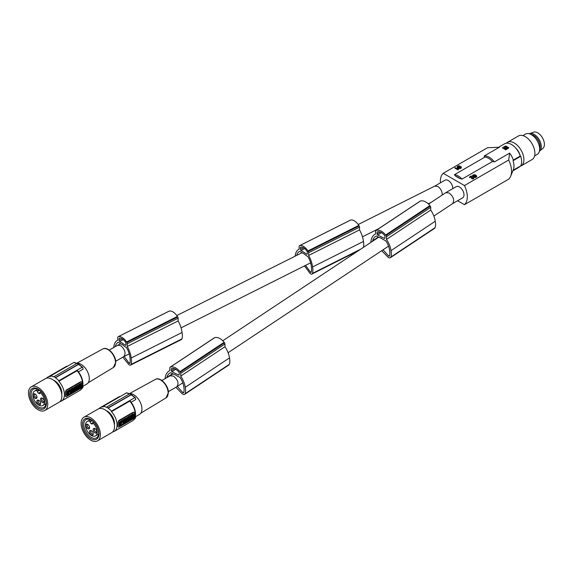 <?xml version="1.0" encoding="UTF-8"?>
<svg xmlns="http://www.w3.org/2000/svg" width="573" height="573" viewBox="0 0 573 573"><rect width="100%" height="100%" fill="white"/><g stroke="black" fill="none" stroke-linecap="round" stroke-linejoin="round"><path stroke-width="0.86" d="M512.878 170.818L518.35 167.66A13.773 7.95 -120 0 0 519.732 166.442M498.689 147.197L504.569 143.802A13.773 7.95 60 0 1 520.277 156.035L513.336 160.039L513.079 160.712L520.728 156.293A14.361 8.294 60 0 1 520.728 165.869L513.1 170.274M520.277 156.035L520.728 156.293M457.598 200.736L464.459 204.697L508.681 179.17A19.052 11.002 -120 0 0 510.643 176.283L513.293 169.809A14.361 8.294 -120 0 0 513.079 160.712M504.398 148.557L506.776 148.6L504.949 147.49L504.183 148.113L504.398 148.557L504.949 147.519A13.773 7.95 60 0 1 505.25 147.676L506.396 148.364A13.773 7.95 60 0 1 506.711 148.586L506.711 148.794M505.794 147.755L506.296 147.92L505.794 147.755M505.809 146.43L506.947 147.089A13.773 7.95 60 0 1 508.058 147.805L508.058 148.02M504.706 147.146L505.809 146.509A13.773 7.95 60 0 1 506.947 147.089L508.058 147.734M506.647 148.228L504.706 147.068M505.866 146.036L508.745 147.698M506.589 148.049L506.955 148.371M459.439 178.346L455.707 176.19L454.396 174.715L484.858 157.124A12.9 7.449 60 0 1 488.662 158.363A12.9 7.449 60 0 1 492.458 161.514L461.996 179.105L459.439 178.346A12.019 6.94 -120 0 0 457.569 177.028A12.019 6.94 -120 0 0 455.707 176.19M505.429 149.61L503.996 148.787A13.773 7.95 60 0 1 505.429 149.732L508.738 147.956L505.873 149.768M505.479 146.43L504.706 146.975M502.55 148.078A13.773 7.95 60 0 1 503.996 148.787L502.55 148.078M484.858 157.124L484.171 156.006A13.773 7.95 60 0 1 489.285 157.281A13.773 7.95 60 0 1 494.399 161.915L509.641 153.113A13.773 7.95 60 0 1 511.474 155.87A13.773 7.95 60 0 1 513.336 160.039M484.171 156.006L499.405 147.211L487.444 147.762L443.223 173.29L464.459 185.552A19.052 11.002 -120 0 1 467.31 196.775A19.052 11.002 -120 0 1 464.459 204.697M507.685 148.135L507.685 147.519L507.685 148.135M507.291 148.364L508.058 147.92M506.582 148.156L507.664 148.149M505.085 146.659L505.078 147.282L505.085 146.659L506.181 146.645M506.238 146.251L505.042 146.258M502.557 147.691L505.422 146.043M502.929 147.476L502.922 148.163L502.929 147.476M505.057 149.395L506.245 149.395M508.358 148.171L508.366 147.483L508.358 148.171M506.152 147.548L506.589 148.078L506.152 147.548M509.641 153.113L508.681 160.025L464.459 185.552M510.643 176.283A19.052 11.002 -120 0 0 511.531 171.241A19.052 11.002 -120 0 0 508.681 160.025M472.489 175.66L473.277 176.233L476.027 175.682L475.905 176.42L474.251 176.842L476.12 176.749L476.7 176.19L476.22 175.431L473.019 175.804L473.821 174.98L475.44 174.901L474.752 174.665L472.832 175.052L472.661 176.441L476.12 176.226M474.516 174.894L474.96 175.524M474.781 174.966L474.781 175.445M457.748 167.03L458.221 166.213L460.083 166.034L458.371 165.812L457.132 166.8L457.92 167.373L460.448 166.772L460.771 167.359L460.749 166.865L460.556 167.56L458.901 167.975L459.947 168.612L461.279 167.932L461.179 166.707L457.748 167.03L459.603 166.657M460.026 166.829L460.448 167.252M474.014 174.915L474.516 175.374M474.222 174.887L474.222 175.359M469.459 177.007L469.846 177.709L469.459 177.007L471.314 175.932L472.002 177.415M458.472 166.113L458.472 166.593M458.658 166.055L458.658 166.535M472.002 177.021L472.166 178.002L473.162 178.01M473.37 178.339L472.832 178.468L472.832 178.948L473.585 178.69L473.814 177.902L473.37 178.812M473.155 178.411L473.155 178.891M473.585 178.217L473.585 178.69M458.901 167.975L459.238 168.569M457.132 166.8L457.741 167.825L460.026 167.302M457.19 166.951L457.19 167.423M458.357 167.302L458.357 167.782M458.937 167.151L458.937 167.624M475.44 174.901L475.332 175.438M459.238 168.09L459.947 168.14L459.947 168.612M459.546 168.147L459.546 168.627M458.221 166.213L458.221 166.693M472.832 178.468L471.937 178.31L471.937 178.79L472.832 178.948M472.159 178.404L472.159 178.883M459.947 168.14L461.279 167.452L461.279 167.932M461.143 167.624L461.143 168.104M457.806 166.499L457.806 166.979M471.937 178.31L471.522 177.609M460.448 166.772L460.671 167.295M473.162 177.609L473.391 177.293L473.814 177.902M460.52 167.982L460.52 168.462M460.771 167.882L460.771 168.362M472.539 178.461L472.539 178.934M458.049 166.313L458.049 166.793M472.539 175.811L472.539 176.291M472.661 175.961L472.661 176.441M472.861 176.119L472.861 176.599M471.522 177.788L471.937 178.79M471.78 178.224L471.78 178.697M471.472 176.878L471.472 177.358M460.979 167.76L460.979 168.24M473.112 175.897L474.014 175.395M473.162 175.359L473.162 175.839M459.431 166.098L459.431 166.578M459.732 166.234L459.732 166.628M473.398 175.18L473.398 175.653M457.311 167.101L457.311 167.581M457.92 167.373L457.92 167.853M458.106 167.359L458.106 167.839M459.166 166.027L459.166 166.507M460.083 166.034L459.983 166.578M473.721 178.088L473.721 178.568M475.089 175.102L475.089 175.496M473.577 175.073L473.577 175.553M473.821 174.98L473.821 175.46M473.004 177.515L473.09 178.045M471.378 176.613L471.378 177.093M457.512 167.252L457.512 167.731M471.615 178.088L471.615 178.568M471.529 177.874L471.529 178.353M458.866 166.02L458.866 166.499M460.198 168.082L460.198 168.555M469.846 177.229L471.214 176.441M469.846 177.709L471.214 176.921M457.741 167.345L457.741 167.825M494.399 161.915L492.458 161.514M452.799 188.61A6.446 3.725 -120 0 0 448.244 180.495A6.446 3.725 -120 0 0 445.02 180.18L434.821 186.067M452.477 203.694L462.662 197.807A6.446 3.725 -120 0 0 463.65 192.643A6.446 3.725 -120 0 0 459.439 186.963A6.446 3.725 -120 0 0 456.215 186.64L445.737 192.686L428.54 204.11M443.223 173.29A19.052 11.002 -120 0 0 440.372 181.218A19.052 11.002 -120 0 0 440.436 182.823M454.933 167.667L454.933 168.147L458.042 169.937L458.515 169.042L458.199 168.383L457.533 168.763L454.933 167.667L458.321 169.3M474.251 176.842L474.594 177.437L475.877 177.322L476.636 176.799L476.715 175.961M458.042 169.458L458.042 169.937M458.307 168.727L458.307 169.2M458.242 168.806L458.242 169.214M476.099 175.725L476.099 176.205M476.7 176.19L476.7 176.67M476.636 176.319L476.636 176.799M476.5 176.484L476.5 176.964M476.335 176.627L476.335 177.107M476.12 176.749L476.12 177.229M475.877 176.849L475.877 177.322M475.547 176.942L475.547 177.422M475.296 177L475.296 177.48M474.895 177.007L474.895 177.487M474.594 176.957L474.594 177.437M476.027 175.682L476.027 176.162M475.798 175.632L475.798 176.112M475.375 175.689L475.375 176.169M474.286 176.011L474.286 176.491M473.713 176.162L473.713 176.642M473.456 176.219L473.456 176.699M473.277 176.233L473.277 176.713M473.09 176.212L473.09 176.692M442.263 194.992C442.22 191.504 440.759 188.667 437.879 186.483L434.771 186.096M452.412 203.73L452.534 203.651C454.769 200.256 453.615 196.689 449.074 192.943L445.737 192.686M168.347 391.66L176.864 386.739C179.098 383.344 177.945 379.777 173.404 376.031L169.945 375.852M177.286 386.46L182.859 392.641A0.731 0.451 56.4 0 0 183.654 392.706A11.961 7.37 -123.6 0 0 184.112 389.876A21.38 13.179 -123.6 0 0 183.869 387.133A21.38 13.179 -123.6 0 0 183.647 385.865A14.031 8.645 -123.6 0 0 179.936 377.385L176.713 375.766A6.446 3.975 -123.6 0 0 175.259 374.799A6.446 3.975 -123.6 0 0 173.812 374.312L170.582 372.686A17.82 10.98 -123.6 0 0 169.45 373.288A16.044 9.891 -123.6 0 0 166.879 377.457A21.38 13.179 -123.6 0 0 166.836 377.643M383.043 249.807L388.609 255.988A0.731 0.451 56.4 0 0 389.411 256.052A11.961 7.37 -123.6 0 0 389.869 253.223A21.38 13.179 -123.6 0 0 389.626 250.48A21.38 13.179 -123.6 0 0 389.404 249.212A14.031 8.645 -123.6 0 0 385.693 240.732L382.47 239.113A6.446 3.975 -123.6 0 0 381.016 238.146A6.446 3.975 -123.6 0 0 379.57 237.652L376.339 236.033A17.82 10.98 -123.6 0 0 375.2 236.635A16.044 9.891 -123.6 0 0 372.636 240.803A21.38 13.179 -123.6 0 0 372.514 241.312M519.768 166.428A13.63 7.872 -120 0 0 521.072 165.919L532.081 159.559A13.63 7.872 -120 0 0 534.165 157.16A13.63 7.872 -120 0 0 530.619 141.595A13.63 7.872 -120 0 0 518.45 135.959L507.442 142.312A13.63 7.872 -120 0 0 506.331 143.207M534.602 155.906L537.23 154.388A11.725 6.769 -120 0 0 539.028 152.318A11.725 6.769 -120 0 0 535.977 138.931A11.725 6.769 -120 0 0 525.505 134.082L522.877 135.6M521.072 165.919A13.63 7.872 -120 0 0 523.163 163.513A13.63 7.872 -120 0 0 521.072 150.176A13.63 7.872 -120 0 0 510.572 141.703A13.63 7.872 -120 0 0 507.442 142.312M520.177 155.749A9.304 5.372 -120 0 0 515.8 148.171M531.042 134.476A9.304 5.372 60 0 1 537.359 138.91A9.304 5.372 60 0 1 540.167 146.752A9.304 5.372 60 0 1 539.651 149.395M539.394 151.272A10.113 5.837 -120 0 0 539.694 151.043A10.113 5.837 -120 0 0 538.255 138.229A10.113 5.837 -120 0 0 529.631 133.616A10.113 5.837 -120 0 0 529.287 133.767M539.694 151.043L542.918 148.343A9.383 5.415 -120 0 0 541.585 136.453A9.383 5.415 -120 0 0 533.592 132.177L529.631 133.616M305.545 265.378L310.502 272.139A0.731 0.394 63.3 0 0 311.189 272.268A11.961 6.41 -116.7 0 0 311.59 269.475A21.38 11.453 -116.7 0 0 311.383 266.71A21.38 11.453 -116.7 0 0 311.189 265.428A14.031 7.521 -116.7 0 0 307.959 256.661L305.158 254.799A6.446 3.452 -116.7 0 0 303.898 253.724A6.446 3.452 -116.7 0 0 302.637 253.13L299.829 251.261A17.82 9.548 -116.7 0 0 299.393 251.454A17.82 9.548 -116.7 0 0 298.841 251.776A16.044 8.595 -116.7 0 0 296.699 255.386M123.775 356.607L123.875 356.549C126.11 353.319 125.072 349.68 120.76 345.634L117.752 345.197L109.257 350.096M124.148 356.42L129.104 363.182A0.731 0.394 63.3 0 0 129.799 363.303A11.961 6.41 -116.7 0 0 130.2 360.51A21.38 11.453 -116.7 0 0 129.992 357.745A21.38 11.453 -116.7 0 0 129.792 356.463A14.031 7.521 -116.7 0 0 126.569 347.704L123.768 345.841A6.446 3.452 -116.7 0 0 122.507 344.76A6.446 3.452 -116.7 0 0 121.24 344.165L118.439 342.303A17.82 9.548 -116.7 0 0 118.002 342.496A17.82 9.548 -116.7 0 0 117.451 342.812A16.044 8.595 -116.7 0 0 115.252 346.636M119.098 338.622L119.098 340.348A0.881 0.473 -116.7 0 0 119.678 341.451L125.329 345.204A0.881 0.473 -116.7 0 0 125.723 345.275A0.881 0.473 -116.7 0 0 125.91 344.867L125.91 343.141A0.881 0.473 -116.7 0 0 125.645 342.368A10.858 5.816 -116.7 0 0 124.878 341.315A7.821 4.19 -116.7 0 0 120.129 338.163A10.858 5.816 -116.7 0 0 119.363 338.192A0.881 0.473 -116.7 0 0 119.284 338.22A0.881 0.473 -116.7 0 0 119.098 338.622L120.029 338.156M131.052 364.421L181.935 338.887A13.996 7.499 -116.7 0 0 182.235 333.615A13.996 7.499 -116.7 0 0 182.049 332.483L131.174 358.018A13.996 7.499 -116.7 0 1 131.353 359.149A13.996 7.499 -116.7 0 1 131.052 364.421A2.929 1.569 63.3 0 1 130.537 365.094A2.929 1.569 63.3 0 1 128.288 363.948L122.808 357.165M131.174 358.018A18.759 10.049 -116.7 0 0 131.145 357.788A18.759 10.049 -116.7 0 0 127.256 346.479L127.256 343.736A1.468 0.788 -116.7 0 0 126.862 342.511A12.312 6.597 -116.7 0 0 126.54 341.966A10.579 5.666 -116.7 0 0 118.282 336.673A12.312 6.597 -116.7 0 0 118.145 336.723A1.468 0.788 -116.7 0 0 118.059 336.759A1.468 0.788 -116.7 0 0 117.752 337.425L117.752 340.176A18.759 10.049 -116.7 0 0 117.572 340.262A18.759 10.049 -116.7 0 0 113.869 346.321A18.759 10.049 -116.7 0 0 113.841 346.507A19.238 10.307 -116.7 0 0 113.834 346.543A19.238 10.307 -116.7 0 0 113.712 347.525M182.049 332.483A18.759 10.049 -116.7 0 0 182.021 332.254A18.759 10.049 -116.7 0 0 178.131 320.944L178.131 318.201A1.468 0.788 -116.7 0 0 177.737 316.976A12.312 6.597 -116.7 0 0 177.415 316.432A10.579 5.666 -116.7 0 0 169.157 311.139A12.312 6.597 -116.7 0 0 169.028 311.189A1.468 0.788 -116.7 0 0 168.935 311.225A1.468 0.788 -116.7 0 0 168.856 311.275M181.935 338.887A2.929 1.569 63.3 0 1 181.419 339.56L130.537 365.094M118.453 342.31L117.451 342.812M178.131 320.944L127.256 346.479M177.737 316.976L126.862 342.511M177.415 316.432L126.54 341.966M169.157 311.139L118.282 336.673M169.028 311.189L118.145 336.723M363.475 247.321A13.996 7.499 -116.7 0 0 363.626 242.572A13.996 7.499 -116.7 0 0 363.447 241.448A18.759 10.049 -116.7 0 0 363.418 241.219A18.759 10.049 -116.7 0 0 359.529 229.902L359.529 227.166A1.468 0.788 -116.7 0 0 359.135 225.941A12.312 6.597 -116.7 0 0 358.805 225.39A10.579 5.666 -116.7 0 0 350.554 220.096A12.312 6.597 -116.7 0 0 350.418 220.154A1.468 0.788 -116.7 0 0 350.332 220.182A1.468 0.788 -116.7 0 0 350.253 220.24M304.134 266.087L305.144 266.76L309.685 272.906A2.929 1.569 63.3 0 0 311.934 274.059L358.125 250.874M300.496 249.312L300.496 247.586A0.881 0.473 -116.7 0 1 300.675 247.185A0.881 0.473 -116.7 0 1 300.753 247.156A10.858 5.816 -116.7 0 1 301.52 247.121A7.821 4.19 -116.7 0 1 306.276 250.279A10.858 5.816 -116.7 0 1 307.042 251.332A0.881 0.473 -116.7 0 1 307.3 252.106L307.3 253.832A0.881 0.473 -116.7 0 1 307.121 254.233A0.881 0.473 -116.7 0 1 306.727 254.168L301.069 250.415A0.881 0.473 -116.7 0 1 300.496 249.312L303.568 247.772M363.447 241.448L312.564 266.982A13.996 7.499 -116.7 0 1 312.743 268.107A13.996 7.499 -116.7 0 1 312.45 273.385A2.929 1.569 63.3 0 1 311.934 274.059M312.564 266.982A18.759 10.049 -116.7 0 0 312.536 266.753A18.759 10.049 -116.7 0 0 308.646 255.436L308.646 252.7A1.468 0.788 -116.7 0 0 308.253 251.475A12.312 6.597 -116.7 0 0 307.93 250.924A10.579 5.666 -116.7 0 0 299.672 245.638A12.312 6.597 -116.7 0 0 299.543 245.688A1.468 0.788 -116.7 0 0 299.45 245.717A1.468 0.788 -116.7 0 0 299.149 246.39L299.149 249.14A18.759 10.049 -116.7 0 0 298.97 249.226A18.759 10.049 -116.7 0 0 295.26 255.279A18.759 10.049 -116.7 0 0 295.231 255.472A19.238 10.307 -116.7 0 0 295.231 255.508A19.238 10.307 -116.7 0 0 295.138 256.174M359.529 229.902L308.646 255.436M359.135 225.941L308.253 251.475M358.805 225.39L307.93 250.924M350.554 220.096L299.672 245.638M350.418 220.154L299.543 245.688M299.844 251.275L298.841 251.776M381.704 250.695L387.677 256.826A2.929 1.805 56.4 0 0 390.371 257.714A2.929 1.805 56.4 0 0 390.858 257.055L435.079 227.682A13.996 8.624 -123.6 0 0 435.423 222.388A13.996 8.624 -123.6 0 0 435.215 221.271A18.759 11.56 -123.6 0 0 435.186 221.049A18.759 11.56 -123.6 0 0 430.71 210.069L430.71 207.333A1.468 0.902 -123.6 0 0 430.259 206.137A12.312 7.585 -123.6 0 0 429.886 205.621A10.579 6.518 -123.6 0 0 420.389 201.044A12.312 7.585 -123.6 0 0 420.231 201.109A1.468 0.902 -123.6 0 0 420.073 201.18A1.468 0.902 -123.6 0 0 419.945 201.302M435.079 227.682A2.929 1.805 56.4 0 1 434.599 228.341L390.371 257.714M377.098 234.028L377.098 232.301A0.881 0.544 -123.6 0 1 377.399 231.85A10.858 6.69 -123.6 0 1 378.28 231.75A7.821 4.82 -123.6 0 1 383.752 234.493A10.858 6.69 -123.6 0 1 384.633 235.474A0.881 0.544 -123.6 0 1 384.934 236.226L384.934 237.953A0.881 0.544 -123.6 0 1 384.268 238.339L377.765 235.073A0.881 0.544 -123.6 0 1 377.098 234.028L380.121 232.022M390.858 257.055A13.996 8.624 -123.6 0 0 391.194 251.762A13.996 8.624 -123.6 0 0 390.987 250.652A18.759 11.56 -123.6 0 0 390.958 250.422A18.759 11.56 -123.6 0 0 386.481 239.442L386.481 236.706A1.468 0.902 -123.6 0 0 386.03 235.51A12.312 7.585 -123.6 0 0 385.658 234.994A10.579 6.518 -123.6 0 0 376.16 230.418A12.312 7.585 -123.6 0 0 376.003 230.482A1.468 0.902 -123.6 0 0 375.845 230.554A1.468 0.902 -123.6 0 0 375.551 231.22L375.551 233.97A18.759 11.56 -123.6 0 0 374.649 234.479A18.759 11.56 -123.6 0 0 371.082 240.452A18.759 11.56 -123.6 0 0 371.053 240.646A19.238 11.854 -123.6 0 0 371.046 240.674A19.238 11.854 -123.6 0 0 370.846 242.422M171.341 368.955L171.341 370.681A0.881 0.544 -123.6 0 0 172.007 371.734L178.511 374.993A0.881 0.544 -123.6 0 0 179.177 374.613L179.177 372.887A0.881 0.544 -123.6 0 0 178.876 372.135A10.858 6.69 -123.6 0 0 177.995 371.146A7.821 4.82 -123.6 0 0 172.53 368.403A10.858 6.69 -123.6 0 0 171.642 368.503A0.881 0.544 -123.6 0 0 171.341 368.955L172.136 368.432M185.1 393.715L229.329 364.342A13.996 8.624 -123.6 0 0 229.666 359.042A13.996 8.624 -123.6 0 0 229.458 357.932L185.229 387.305A13.996 8.624 -123.6 0 1 185.437 388.415A13.996 8.624 -123.6 0 1 185.1 393.715A2.929 1.805 56.4 0 1 184.613 394.367A2.929 1.805 56.4 0 1 181.92 393.479L175.875 387.312M185.229 387.305A18.759 11.56 -123.6 0 0 185.201 387.076A18.759 11.56 -123.6 0 0 180.724 376.103L180.724 373.36A1.468 0.902 -123.6 0 0 180.273 372.171A12.312 7.585 -123.6 0 0 179.901 371.648A10.579 6.518 -123.6 0 0 170.403 367.078A12.312 7.585 -123.6 0 0 170.245 367.135A1.468 0.902 -123.6 0 0 170.088 367.214A1.468 0.902 -123.6 0 0 169.794 367.88L169.794 370.624A18.759 11.56 -123.6 0 0 168.892 371.132A18.759 11.56 -123.6 0 0 165.325 377.106A18.759 11.56 -123.6 0 0 165.296 377.299A19.238 11.854 -123.6 0 0 165.289 377.335A19.238 11.854 -123.6 0 0 165.124 378.631M229.458 357.932A18.759 11.56 -123.6 0 0 229.429 357.702A18.759 11.56 -123.6 0 0 224.953 346.729L224.953 343.986A1.468 0.902 -123.6 0 0 224.501 342.797A12.312 7.585 -123.6 0 0 224.129 342.274A10.579 6.518 -123.6 0 0 214.631 337.698A12.312 7.585 -123.6 0 0 214.474 337.762A1.468 0.902 -123.6 0 0 214.316 337.834A1.468 0.902 -123.6 0 0 214.195 337.955M229.329 364.342A2.929 1.805 56.4 0 1 228.842 364.994L184.613 394.367M224.953 346.729L180.724 376.103M224.501 342.797L180.273 372.171M224.129 342.274L179.901 371.648M214.631 337.698L170.403 367.078M214.474 337.762L170.245 367.135M430.71 210.069L386.481 239.442M430.259 206.137L386.03 235.51M429.886 205.621L385.658 234.994M420.389 201.044L376.16 230.418M420.231 201.109L376.003 230.482M74.483 362.773L73.845 362.494L50.539 375.952L50.539 376.482A13.773 7.95 60 0 0 47.795 377.12L66.031 366.591A13.773 7.95 60 0 1 67.779 366.004M77.083 363.583L73.845 362.494M76.753 363.182A11.725 6.769 60 0 1 85.148 367.959A11.725 6.769 60 0 1 89.295 378.646A11.725 6.769 60 0 1 86.867 384.01L82.605 386.474M59.986 401.551A13.773 7.95 -120 0 0 61.569 400.985A13.773 7.95 -120 0 0 64.427 394.675A13.773 7.95 -120 0 0 58.826 381.267L58.826 380.737L82.14 367.279L82.77 367.558A58.625 33.843 120 0 1 83.071 369.155L78.444 371.834M77.692 371.175L77.069 370.738L77.692 371.175M79.103 364.471A58.625 33.843 120 0 0 79.088 364.414L78.487 364.213L55.409 377.535A14.654 8.459 -120 0 0 53.955 376.697L53.955 376.934A14.361 8.294 -120 0 0 50.539 375.952M46.513 378.209A13.773 7.95 60 0 1 47.795 377.12M82.999 386.245A58.625 33.843 120 0 1 82.77 387.685L81.287 389.182M61.762 394.324A10.113 5.837 -120 0 0 61.834 393.178A10.113 5.837 -120 0 0 53.661 380.293M82.77 367.558L78.537 364.421L55.409 377.772A14.361 8.294 60 0 1 58.826 380.737M44.916 410.426L59.04 402.275A13.63 7.872 -120 0 0 61.132 391.352A13.63 7.872 -120 0 0 52.229 379.34A13.63 7.872 -120 0 0 45.417 378.667A13.63 7.872 -120 0 0 45.41 378.667L31.286 386.825A13.63 7.872 -120 0 0 29.202 397.741A13.63 7.872 -120 0 0 38.105 409.752A13.63 7.872 -120 0 0 44.916 410.426A13.63 7.872 -120 0 0 47.007 399.51A13.63 7.872 -120 0 0 38.105 387.498A13.63 7.872 -120 0 0 31.286 386.825M32.238 402.01A11.725 6.769 -120 0 0 43.963 408.778A11.725 6.769 -120 0 0 43.963 395.241A11.725 6.769 -120 0 0 32.238 388.473A11.725 6.769 -120 0 0 32.238 402.01M33.306 401.394A10.55 6.095 -120 0 0 43.856 407.489A10.55 6.095 -120 0 0 43.856 395.306A10.55 6.095 -120 0 0 33.306 389.21A10.55 6.095 -120 0 0 33.306 401.394M41.098 391.688L39.967 392.34A8.323 4.806 60 0 1 44.608 401.666A8.323 4.806 60 0 1 42.889 405.476A8.323 4.806 60 0 1 36.471 403.249A8.323 4.806 60 0 1 32.84 394.869A8.323 4.806 60 0 1 34.559 391.058A8.323 4.806 60 0 1 37.481 390.908L39.028 390.012M44.214 401.437A2.636 1.526 60 0 1 42.352 402.511A2.636 1.526 60 0 1 40.482 399.281A2.636 1.526 60 0 1 42.352 398.206A2.636 1.526 60 0 1 44.214 401.437M38.72 404.61A2.636 1.526 60 0 1 36.858 401.379A2.636 1.526 60 0 1 38.72 400.298L38.72 400.298A2.636 1.526 60 0 1 40.59 403.528A2.636 1.526 60 0 1 38.72 404.61M36.966 397.247A2.636 1.526 60 0 1 35.096 398.328A2.636 1.526 60 0 1 33.234 395.098A2.636 1.526 60 0 1 35.096 394.016A2.636 1.526 60 0 1 36.966 397.247M39.458 390.299L37.481 391.445A1.468 0.845 -120 0 0 38.52 393.243L39.967 392.405M37.481 391.445L37.481 390.908M39.967 392.34L39.967 392.885A1.468 0.845 -120 0 1 39.666 393.551A1.468 0.845 -120 0 1 38.928 393.479L38.52 393.243M44.185 401.021A1.762 1.017 60 0 1 43.849 401.523A1.762 1.017 60 0 1 42.495 401.05A1.762 1.017 60 0 1 41.729 399.281A1.762 1.017 60 0 1 42.094 398.479A1.762 1.017 60 0 1 42.696 398.443M40.554 403.12A1.762 1.017 60 0 1 40.225 403.621A1.762 1.017 60 0 1 39.344 403.528A1.762 1.017 60 0 1 38.105 401.379A1.762 1.017 60 0 1 38.47 400.57A1.762 1.017 60 0 1 39.064 400.534M36.93 396.838A1.762 1.017 60 0 1 36.6 397.34A1.762 1.017 60 0 1 35.24 396.867A1.762 1.017 60 0 1 34.473 395.098A1.762 1.017 60 0 1 34.838 394.288A1.762 1.017 60 0 1 35.44 394.253M65.315 392.082L65.458 394.081A13.773 7.95 -120 0 0 65.315 392.082L66.117 390.149L80.621 381.776L81.595 381.862M58.826 381.267L77.069 370.738A13.773 7.95 -120 0 1 82.662 384.146A13.773 7.95 -120 0 1 79.812 390.457L61.569 400.985M65.458 395.993L65.315 395.914A13.773 7.95 -120 0 0 65.458 394.081L65.458 395.993A1.468 0.845 120 0 0 65.766 396.666A1.468 0.845 120 0 0 66.497 396.595L81.008 388.215A1.468 0.845 -60 0 0 82.039 386.417L82.039 382.592A1.468 0.845 120 0 0 81.738 381.919A1.468 0.845 120 0 0 81.008 381.99L66.497 390.371L66.117 390.149M65.458 392.161A1.468 0.845 -60 0 1 66.497 390.371M67.134 395.513L66.497 395.155L66.497 391.832L66.912 392.068L67.134 395.513L70.228 393.479L70.228 390.156L66.912 392.068M70.228 390.156L69.584 389.798L66.497 391.832M78.215 384.956L79.282 384.676L78.63 385.049L78.501 386.804M76.875 388.58L77.305 387.821L75.672 388.587M77.226 387.506L77.62 387.162M80.077 387.14L80.077 386.689M79.497 386.546C78.967 387.47 79.103 387.635 79.905 387.04L80.32 387.799L79.618 388.301C78.687 388.143 78.73 387.52 79.747 386.417L81.545 385.378L81.115 387.441L80.492 387.806L80.492 386.453L79.912 386.782C79.382 387.706 79.518 387.878 80.32 387.284C79.518 387.878 79.382 387.706 79.912 386.782M78.73 386.818L78.515 387.549M75.829 388.673L75.829 389.146L76.252 388.895L76.252 390.256L75.837 389.139M71.46 391.345C70.508 392.09 70.508 392.276 71.46 391.918L71.876 392.677L70.708 393.157L71.876 391.581C70.923 392.326 70.923 392.519 71.876 392.154C70.923 392.519 70.923 392.326 71.876 391.581M71.876 391.058L71.124 390.929M71.99 390.521L71.704 390.958M71.539 391.624L72.012 392.118M73.294 390.234L72.778 390.005M74.426 386.997L74.841 387.241L76.481 386.295L76.066 386.052L73.81 387.67M70.064 389.962L71.095 388.924L71.51 389.16L71.51 390.421L70.472 391.581L70.064 389.518M71.646 389.103L71.095 388.924M79.282 385.565L79.661 384.855L78.981 384.368L79.711 383.946L80.127 384.189L79.389 384.612L80.077 385.099L79.339 386.467L80.442 385.357L81.545 385.192L80.807 384.669L81.495 383.401L80.342 383.581L81.495 383.401M80.048 384.139L80.342 383.581M76.188 386.123L76.818 385.622L77.878 386.266L77.878 385.486L78.501 385.12L78.501 386.947L77.878 387.305L77.226 386.918L77.226 387.685L76.603 388.043L76.603 386.223L77.226 385.858M77.462 386.009L77.462 385.242L78.501 385.12M71.74 389.017L71.74 388.551L72.148 388.795L72.148 390.614L72.778 389.576L73.33 389.26L73.33 389.934L72.914 389.497M72.148 390.614L71.74 390.242M71.74 388.551L72.363 388.193L72.778 389.067L73.33 388.752L72.914 387.871L73.953 387.749L73.953 389.576L73.33 389.934M73.953 389.282L74.476 389.454L73.695 389.726M74.712 389.604L74.712 389.124M75.593 388.63L75.751 390.542L75.127 390.901L74.476 390.514L74.476 391.28L73.853 391.638L73.853 389.819M68.753 392.39L68.33 392.827L68.753 392.39M67.277 394.532L68.216 394.468L67.277 394.818L67.277 392.219L68.388 391.581L68.058 393.021M67.8 394.231L68.287 393.15L68.216 394.468M68.631 391.803L68.796 391.158L69.555 391.087L68.803 393.565L68.86 391.946L68.445 391.71M67.972 393.028L67.972 391.631M68.631 393.142L69.319 391.015M78.63 386.875L79.282 386.503L79.282 384.676M78.63 385.049L78.215 384.812M78.186 387.133L79.074 388.623L78.143 388.838M78.343 387.226L77.692 387.599L76.961 389.848L78.422 389.003M78.014 388.05L77.856 388.594L78.014 388.05M77.692 387.599L77.276 387.362M78.745 388.057L79.618 388.301M76.252 390.256L76.875 389.891L76.875 388.537M72.334 390.85L72.177 392.304C73.387 392.118 73.845 391.445 73.545 390.285L72.334 390.85M72.635 391.173L72.664 391.71L73.065 390.886L72.635 391.173M76.481 386.295L75.779 387.112L76.481 386.997L75.779 387.821L76.481 387.699L76.481 388.114L74.841 389.06C73.788 389.06 73.788 388.451 74.841 387.241M73.838 388.881L74.841 389.06M74.748 387.892L74.741 388.508L75.142 387.677L74.748 387.892M71.503 388.881L71.919 389.117L70.472 389.762M71.124 390.199L71.288 389.683L71.124 390.199M80.421 385.393L80.807 385.615M80.127 384.189L80.757 383.824M78.981 384.368L79.389 384.612M79.661 384.855L80.077 385.099M76.188 385.98L76.603 386.223M77.226 386.904L77.878 387.305M77.462 385.242L77.878 385.486M72.914 387.871L73.953 387.749M73.33 388.114L73.33 388.752M72.778 388.43L72.148 388.795M75.751 388.716L75.127 389.081L75.127 389.862L74.476 389.454M75.127 390.901L74.476 390.5M78.537 364.421L79.138 364.629M79.088 364.414L77.033 363.375L53.955 376.697M77.642 363.576L77.033 363.375L77.642 363.576M129.398 393.579A11.725 6.769 60 0 1 137.792 398.35A11.725 6.769 60 0 1 141.939 409.036A11.725 6.769 60 0 1 139.511 414.401L135.249 416.865M112.63 431.942A13.773 7.95 -120 0 0 114.213 431.376A13.773 7.95 -120 0 0 117.071 425.073A13.773 7.95 -120 0 0 111.47 411.658L111.47 411.135L134.784 397.676L135.414 397.949A58.625 33.843 120 0 1 135.715 399.553L131.081 402.225M130.329 401.573L129.713 401.129L130.329 401.573M131.747 394.861A58.625 33.843 120 0 0 131.733 394.804L131.131 394.604L108.053 407.926A14.654 8.459 -120 0 0 106.599 407.088L106.599 407.331A14.361 8.294 -120 0 0 103.183 406.35L103.183 406.873A13.773 7.95 60 0 0 100.44 407.518L118.675 396.989A13.773 7.95 60 0 1 120.423 396.394M127.127 393.164L126.49 392.892L103.183 406.35M129.727 393.98L126.49 392.892M99.158 408.606A13.773 7.95 60 0 1 100.44 407.518M135.643 416.635A58.625 33.843 120 0 1 135.414 418.082L133.932 419.579M114.407 424.715A10.113 5.837 -120 0 0 114.478 423.576A10.113 5.837 -120 0 0 106.299 410.683M135.414 397.949L131.181 394.818L108.053 408.169A14.361 8.294 60 0 1 111.47 411.135M97.56 440.823L111.685 432.665A13.63 7.872 -120 0 0 113.776 421.742A13.63 7.872 -120 0 0 104.873 409.738A13.63 7.872 -120 0 0 98.055 409.058L83.93 417.216A13.63 7.872 -120 0 0 81.839 428.138A13.63 7.872 -120 0 0 90.749 440.15A13.63 7.872 -120 0 0 97.56 440.823A13.63 7.872 -120 0 0 99.652 429.9A13.63 7.872 -120 0 0 90.749 417.889A13.63 7.872 -120 0 0 83.93 417.216M84.883 432.407A11.725 6.769 -120 0 0 96.608 439.176A11.725 6.769 -120 0 0 96.608 425.632A11.725 6.769 -120 0 0 84.883 418.863A11.725 6.769 -120 0 0 84.883 432.407M85.95 431.791A10.55 6.095 -120 0 0 96.5 437.879A10.55 6.095 -120 0 0 96.5 425.696A10.55 6.095 -120 0 0 85.95 419.608A10.55 6.095 -120 0 0 85.95 431.791M93.743 422.086L92.611 422.738A8.323 4.806 60 0 1 97.252 432.056A8.323 4.806 60 0 1 95.526 435.867A8.323 4.806 60 0 1 89.116 433.639A8.323 4.806 60 0 1 85.484 425.259A8.323 4.806 60 0 1 87.203 421.449A8.323 4.806 60 0 1 90.126 421.298L91.673 420.403M96.858 431.834A2.636 1.526 60 0 1 94.996 432.909A2.636 1.526 60 0 1 93.127 429.678A2.636 1.526 60 0 1 94.996 428.597A2.636 1.526 60 0 1 96.858 431.834M91.365 435A2.636 1.526 60 0 1 89.503 431.77A2.636 1.526 60 0 1 91.365 430.695L91.365 430.695A2.636 1.526 60 0 1 93.234 433.926A2.636 1.526 60 0 1 91.365 435M89.603 427.644A2.636 1.526 60 0 1 87.741 428.719A2.636 1.526 60 0 1 85.878 425.488A2.636 1.526 60 0 1 87.741 424.414A2.636 1.526 60 0 1 89.603 427.644M92.103 420.697L90.126 421.843A1.468 0.845 -120 0 0 91.157 423.633L92.611 422.795M90.126 421.843L90.126 421.298M92.611 422.738L92.611 423.275A1.468 0.845 -120 0 1 92.31 423.948A1.468 0.845 -120 0 1 91.573 423.877L91.157 423.633M96.83 431.419A1.762 1.017 60 0 1 96.493 431.92A1.762 1.017 60 0 1 95.139 431.448A1.762 1.017 60 0 1 94.373 429.678A1.762 1.017 60 0 1 94.738 428.869A1.762 1.017 60 0 1 95.34 428.833M93.198 433.51A1.762 1.017 60 0 1 92.869 434.012A1.762 1.017 60 0 1 91.988 433.926A1.762 1.017 60 0 1 90.749 431.77A1.762 1.017 60 0 1 91.107 430.968A1.762 1.017 60 0 1 91.709 430.932M89.574 427.229A1.762 1.017 60 0 1 89.245 427.73A1.762 1.017 60 0 1 87.884 427.257A1.762 1.017 60 0 1 87.117 425.488A1.762 1.017 60 0 1 87.483 424.686A1.762 1.017 60 0 1 88.084 424.643M117.959 422.473L118.102 424.471A13.773 7.95 -120 0 0 117.959 422.473L118.761 420.546L133.265 412.166L134.24 412.259M111.47 411.658L129.713 401.129A13.773 7.95 -120 0 1 135.307 414.537A13.773 7.95 -120 0 1 132.456 420.847L114.213 431.376M118.102 426.384L117.959 426.305A13.773 7.95 -120 0 0 118.102 424.471L118.102 426.384A1.468 0.845 120 0 0 118.41 427.057A1.468 0.845 120 0 0 119.141 426.985L133.645 418.605A1.468 0.845 -60 0 0 134.684 416.815L134.684 412.983A1.468 0.845 120 0 0 134.383 412.316A1.468 0.845 120 0 0 133.645 412.388L119.141 420.761L118.761 420.546M118.102 422.559A1.468 0.845 -60 0 1 119.141 420.761M119.778 425.911L119.141 425.546L119.141 422.222L119.556 422.466L119.778 425.911L122.866 423.877L122.866 420.553L119.556 422.466M122.866 420.553L122.228 420.188L119.141 422.222M130.859 415.353L131.926 415.067L131.274 415.446L131.145 417.194M129.519 418.978L129.949 418.218L128.316 418.978M129.87 417.903L130.264 417.552M132.721 417.538L132.721 417.087M132.141 416.936C131.611 417.86 131.747 418.032 132.549 417.438L132.965 418.197L132.263 418.691C131.332 418.541 131.375 417.91 132.384 416.807L134.189 415.769L133.76 417.839L133.137 418.197L133.137 416.843L132.556 417.18C132.026 418.104 132.162 418.269 132.965 417.674C132.162 418.269 132.026 418.104 132.556 417.18M131.367 417.216L131.16 417.946M128.474 419.071L128.474 419.536L128.896 419.293L128.896 420.646L128.481 419.529M124.105 421.735C123.152 422.48 123.152 422.673 124.105 422.308L124.52 423.067L123.353 423.554L124.52 421.979C123.567 422.716 123.567 422.91 124.52 422.552C123.567 422.91 123.567 422.716 124.52 421.979M124.52 421.456L123.768 421.327M124.635 420.919L124.348 421.356M124.183 422.015L124.656 422.509M125.938 420.625L125.423 420.403M127.07 417.395L127.485 417.631L129.126 416.686L128.71 416.449L126.454 418.061M122.708 420.353L123.739 419.314L124.155 419.551L124.155 420.811L123.116 421.979L122.708 419.916M124.291 419.493L123.739 419.314M131.926 415.962L132.306 415.253L131.618 414.766L132.356 414.343L132.771 414.58L132.034 415.002L132.721 415.489L131.983 416.858L133.086 415.754L134.189 415.59L133.452 415.067L134.139 413.792L132.986 413.978L134.139 413.792M132.692 414.53L132.986 413.978M128.832 416.521L129.455 416.012L130.522 416.657L130.522 415.876L131.145 415.518L131.145 417.337L130.522 417.703L129.87 417.316M130.107 416.399L130.107 415.64L131.145 415.518M124.377 419.407L124.377 418.949L124.792 419.185L124.792 421.012L125.967 419.651L125.967 420.331L125.559 419.894M124.792 421.012L124.377 420.632M124.377 418.949L125.007 418.584L125.423 419.465L125.967 419.142L125.559 418.269L126.597 418.147L126.597 419.966L125.967 420.331M126.597 419.672L127.12 419.851L126.339 420.116M127.356 419.995L127.356 419.515M128.237 419.021L128.395 420.933L127.772 421.298L127.12 420.911L127.12 421.671L126.497 422.036L126.497 420.21M121.397 422.788L120.975 423.225L121.397 422.788M119.922 424.922L120.86 424.858L119.922 425.216L119.922 422.609L121.025 421.972L120.702 423.411M120.445 424.622L120.932 423.547L120.86 424.858M121.275 423.87L121.505 422.344L121.089 422.1M121.275 422.194L121.433 421.549L122.199 421.477L121.275 423.855M120.617 423.418L120.617 422.022M121.275 423.54L121.956 421.406M131.274 417.266L131.926 416.893L131.926 415.067M131.274 415.446L130.859 415.203M130.83 417.524L131.718 419.021L130.787 419.228M130.988 417.617L130.336 417.989L129.605 420.238L131.067 419.393M130.658 418.44L130.501 418.992L130.658 418.44M130.336 417.989L129.921 417.753M131.389 418.455L132.263 418.691M128.896 420.646L129.519 420.288L129.519 418.927M124.978 421.241L124.821 422.695C126.031 422.509 126.49 421.835 126.189 420.682L124.978 421.241M125.279 421.563L125.308 422.108L125.709 421.277L125.279 421.563M129.126 416.686L128.424 417.509L129.126 417.388L128.424 418.211L129.126 418.097L129.126 418.512L127.485 419.457C126.432 419.457 126.432 418.849 127.485 417.631M126.483 419.278L127.485 419.457M127.392 418.29L127.385 418.906L127.786 418.075L127.392 418.29M124.148 419.271L124.563 419.515L123.116 420.152M123.768 420.596L123.933 420.081L123.768 420.596M133.065 415.79L133.452 416.012M132.771 414.58L133.402 414.215M131.618 414.766L132.034 415.002M132.306 415.253L132.721 415.489M128.832 416.378L129.87 416.256M130.522 417.703L129.87 417.294L129.87 418.075L129.247 418.44L129.247 416.614M130.107 415.64L130.522 415.876M125.559 418.269L126.597 418.147M125.967 418.505L125.967 419.142M125.423 418.827L124.792 419.185M128.395 419.114L127.772 419.472L127.772 420.253L127.12 419.851M127.772 421.298L127.12 420.89M131.181 394.818L131.783 395.019M131.733 394.804L129.677 393.766L106.599 407.088M130.279 393.966L129.677 393.766L130.279 393.966M435.215 221.271L390.987 250.652M461.996 179.105A12.9 7.449 -120 0 0 458.192 175.954A12.9 7.449 -120 0 0 454.396 174.715M471.5 177.021L471.5 177.501M310.502 272.139L311.347 271.717M123.31 339.624L119.678 341.451M122.171 338.808L119.098 340.348M129.104 363.182L129.956 362.752M178.131 318.201L127.256 343.736M125.91 344.917L125.329 345.204M301.419 247.121L300.496 247.586M304.7 248.589L301.069 250.415M307.3 253.875L306.727 254.168M359.529 227.166L308.646 252.7M312.45 273.385L360.675 249.176M377.894 231.771L377.098 232.301M384.934 237.902L384.268 238.339M381.446 232.631L377.765 235.073M378.316 237.029L372.636 240.803M388.609 255.988L389.633 255.307M175.696 369.284L172.007 371.734M174.364 368.675L171.341 370.681M172.559 373.682L166.879 377.457M182.859 392.641L183.876 391.968M224.953 343.986L180.724 373.36M179.177 374.556L178.511 374.993M430.71 207.333L386.481 236.706M102.689 349.007C107.38 345.913 116.047 355.038 115.753 362.301L113.361 367.501A10.679 6.167 -120 0 0 115.51 362.652A10.679 6.167 -120 0 0 110.89 351.951A10.679 6.167 -120 0 0 102.689 349.007L76.904 363.167M38.928 393.479L39.967 392.885M80.621 381.776L81.008 381.99M67.972 391.703L68.388 391.939M67.872 391.925L68.287 392.168M67.972 393.945L68.388 394.181M66.726 391.445L67.134 391.688M155.333 379.405C160.025 376.303 168.691 385.428 168.398 392.691L166.005 397.898A10.679 6.167 -120 0 0 168.154 393.049A10.679 6.167 -120 0 0 163.534 382.349A10.679 6.167 -120 0 0 155.333 379.405L129.548 393.565M91.573 423.877L92.611 423.275M133.265 412.166L133.645 412.388M120.617 422.093L121.025 422.337M120.516 422.322L120.932 422.559M120.617 424.335L121.025 424.579M119.37 421.843L119.778 422.079M378.689 237.215L222.782 340.763M172.931 373.868L170.009 375.809M115.703 361.269L123.875 356.549M117.752 345.197L120.624 343.757M176.813 315.558L302.021 252.714M358.211 224.516L434.871 186.039M168.935 311.225L118.059 336.759M350.332 220.182L299.45 245.717M214.316 337.834L170.088 367.214M420.073 201.18L375.845 230.554M74.146 362.423L77.513 363.54M113.361 367.501L88.213 382.75M77.563 370.767C80.979 374.842 82.77 379.183 82.92 383.788C82.892 386.961 81.853 389.189 79.812 390.457M66.031 366.591L67.872 365.946M34.559 391.058L37.66 389.268M69.748 389.776L70.164 390.02M66.561 395.291L66.977 395.535M70.293 392.92L70.708 393.157M71.761 392.068L72.177 392.304M73.129 390.048L73.545 390.285M78.988 364.392L82.641 367.307M78.938 364.184L77.462 363.332M166.005 397.898L140.851 413.14M130.207 401.164C133.624 405.24 135.414 409.573 135.565 414.179C135.536 417.359 134.497 419.579 132.456 420.847M118.675 396.989L120.516 396.337M87.203 421.449L90.305 419.665M122.393 420.174L122.808 420.41M119.205 425.689L119.621 425.925M122.937 423.311L123.353 423.554M124.405 422.459L124.821 422.695M125.773 420.439L126.189 420.682M131.632 394.79L135.285 397.698M131.582 394.575L130.107 393.723M126.791 392.82L130.157 393.938M123.825 356.578L129.233 353.863M181.068 327.849L310.63 262.828M362.465 236.814L378.689 228.67M428.224 203.809L431.34 202.24M95.526 435.867L98.628 434.076M42.889 405.476L45.983 403.686M161.901 380.493L170.066 375.773M375.551 233.877L374.649 234.479M169.794 370.53L168.892 371.132M452.534 203.651L433.847 216.064M388.573 246.132L228.09 352.717M182.823 382.785L176.864 386.739"/></g></svg>
